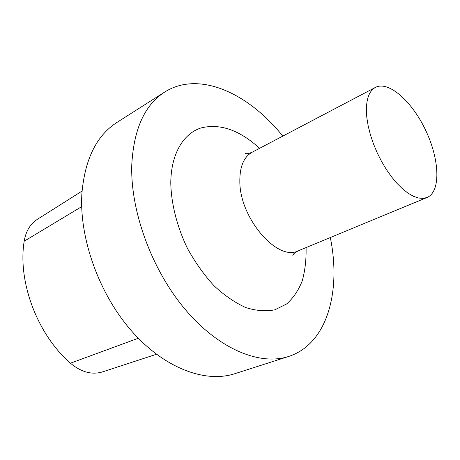 <?xml version="1.0" encoding="UTF-8"?>
<svg xmlns="http://www.w3.org/2000/svg" width="460" height="460" viewBox="0 0 460 460"><rect width="100%" height="100%" fill="white"/><g stroke="black" fill="none" stroke-linecap="round" stroke-linejoin="round"><path stroke-width="0.69" d="M282.785 136.12C248.526 93.242 199.077 70.225 164.703 92.046L117.035 122.371C96.56 135.493 84.847 159.217 81.897 193.556C79.074 238.153 99.13 294.239 131.939 331.384C164.795 368.586 205.62 383.26 234.813 373.698L288.615 356.471C327.388 344.022 341.337 291.295 330.309 237.532M164.703 92.046C144.762 104.799 133.791 128.978 131.784 164.594C130.191 210.898 151.829 270.187 185.581 309.867C219.374 349.617 260.239 365.798 288.615 356.471M366.856 117.817L368.213 126.109L370.421 134.832L373.422 143.767L377.148 152.674L381.495 161.316L386.354 169.464L391.592 176.905L397.06 183.454L402.626 188.939L408.135 193.246L413.454 196.288L418.45 198.013L423.016 198.409L427.053 197.495C440.956 191.682 439.639 159.844 425.931 130.881C412.447 101.809 388.821 80.425 375.452 87.388C368.184 91.534 365.32 101.677 366.856 117.817M82.07 191.061L37.369 219.316C30.233 223.934 25.84 231.225 24.19 241.201C17.52 281.623 37.329 334.523 70.455 363.193C81.167 372.197 91.902 375.084 102.666 371.853L156.446 354.275M259.578 148.321C239.528 130.025 220.001 123.234 200.986 127.949C183.316 133.59 171.051 153.916 170.775 182.764C171.177 203.607 176.996 226.705 187.473 248.429C195.207 262.464 204.079 274.93 214.095 285.827C224.486 295.487 235.025 302.72 245.709 307.533C256.18 310.834 265.892 311.598 274.856 309.816L286.62 303.968C293.296 298.017 298.5 290.335 302.226 280.922C305.06 270.744 306.343 259.618 306.078 247.555M247.118 153.784L245.094 153.496C245.456 154.261 247.796 153.847 252.109 152.248C243.748 156.952 239.66 166.796 239.832 181.786C239.89 218.609 277.823 261.912 298.287 250.78C294.544 252.85 292.727 254.38 292.836 255.375L293.911 253.638M81.696 206.638L24.19 241.201M138.305 338.249L70.455 363.193M298.287 250.78L427.053 197.495M252.109 152.248L375.452 87.388"/></g></svg>
